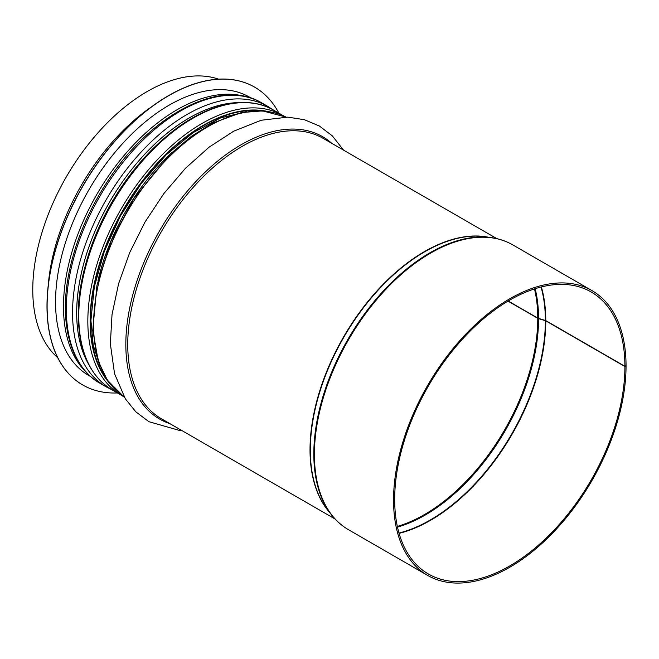 <?xml version="1.0" encoding="UTF-8"?>
<svg xmlns="http://www.w3.org/2000/svg" width="659" height="659" viewBox="0 0 659 659"><rect width="100%" height="100%" fill="white"/><g stroke="black" fill="none" stroke-linecap="round" stroke-linejoin="round"><path stroke-width="0.99" d="M508.188 301.006L537.769 318.083A3.204 1.853 -0.1 0 0 538.568 318.421L545.38 320.447A1.606 0.931 179.9 0 1 545.776 320.612L624.913 366.305L626.05 365.646A164.404 94.921 -60 0 0 591.996 290.619L512.859 244.926A164.404 94.921 -60 0 0 348.454 339.846A164.404 94.921 -60 0 0 348.454 529.688L427.592 575.381A164.404 94.921 -60 0 1 427.592 385.54A164.404 94.921 -60 0 1 591.996 290.619M507.998 301.122L537.769 318.313A3.204 1.853 0 0 0 538.568 318.651L545.38 320.678A1.606 0.923 180 0 1 545.776 320.842L624.913 366.536A162.806 93.998 -60 0 1 553.848 530.371A162.806 93.998 -60 0 1 428.391 573.989A162.806 93.998 -60 0 1 428.391 386.001A162.806 93.998 -60 0 1 591.197 292.003A162.806 93.998 -60 0 1 624.913 366.305M624.913 366.536L626.05 365.877A164.404 94.921 -60 0 1 554.285 531.335A164.404 94.921 -60 0 1 427.592 575.381M57.753 357.722A161.842 93.438 -60 0 1 66.287 176.942A161.842 93.438 -60 0 1 218.582 79.154M254.596 87.12A171.941 99.27 120 0 0 254.539 87.087A171.941 99.27 120 0 0 168.572 95.604A171.941 99.27 120 0 0 56.246 247.117A171.941 99.27 120 0 0 82.597 384.897A171.941 99.27 120 0 0 82.655 384.93M278.914 113.191A171.941 99.27 120 0 0 254.654 87.153A171.941 99.27 120 0 0 168.679 95.67A171.941 99.27 120 0 0 56.361 247.183A171.941 99.27 120 0 0 82.713 384.963A171.941 99.27 120 0 0 117.393 392.953M251.441 98.249L249.555 97.161A160.722 92.795 120 0 0 169.19 105.127A160.722 92.795 120 0 0 64.195 246.754A160.722 92.795 120 0 0 88.833 375.539L90.72 376.627M537.769 318.313A160.244 92.515 -60 0 1 397.352 526.417M534.482 288.906A160.244 92.515 -60 0 1 537.769 318.083M538.568 318.651A160.392 92.606 -60 0 1 397.501 527.101M535.149 288.691A160.392 92.606 -60 0 1 538.568 318.421M545.38 320.678A162.732 93.949 -60 0 1 398.992 533.04M541.039 287.019A162.732 93.949 -60 0 1 545.38 320.447M545.776 320.842A162.806 93.998 -60 0 1 399.09 533.37M541.369 286.937A162.806 93.998 -60 0 1 545.776 320.612M491.383 237.619L485.345 236.762A161.916 93.487 -60 0 0 343.85 337.186A161.916 93.487 -60 0 0 327.63 509.942L331.386 514.737A164.256 94.83 -60 0 1 347.837 339.492A164.256 94.83 -60 0 1 491.383 237.619C499.168 238.731 506.326 241.161 512.859 244.926M329.278 512.051A161.842 93.438 -60 0 1 343.537 337.013A161.842 93.438 -60 0 1 487.998 237.141M335.003 518.962L161.274 418.663A161.842 93.438 -60 0 1 161.274 231.779A161.842 93.438 -60 0 1 323.116 138.341L496.845 238.64M169.948 423.671A163.02 94.122 -60 0 1 159.593 230.807A163.02 94.122 -60 0 1 331.79 143.349M124.37 397.245A161.842 93.438 -60 0 1 127.113 212.058A161.842 93.438 -60 0 1 286.121 117.088L262.595 110.893L241.548 112.541L212.495 123.159L191.374 136.322L170.821 153.605L134.123 198.087L111.182 240.889L96.939 285.289L92.795 330.068L98.273 361.297L107.351 380.128L124.378 397.253M98.01 280.545A157.839 91.131 -60 0 1 171.875 152.608M83.479 273.156A157.839 91.131 -60 0 1 158.209 143.72M88.364 363.784A159.165 91.889 -60 0 1 109.658 201.983A159.165 91.889 -60 0 1 239.143 102.631M88.644 364.336A159.198 91.914 -60 0 1 109.641 201.967A159.198 91.914 -60 0 1 239.752 102.598M111.495 389.543L106.083 386.8A161.842 93.438 -60 0 1 106.083 199.916A161.842 93.438 -60 0 1 267.925 106.478L261.697 102.878A161.842 93.438 -60 0 0 99.855 196.316A161.842 93.438 -60 0 0 99.855 383.2C69.747 366.305 58.33 320.991 69.673 269.547C76.279 239.423 88.668 210.353 106.857 182.354C149.964 114.831 220.477 77.424 261.697 102.878M48.206 285.66A161.842 93.438 -60 0 1 151.397 106.923M260.643 110.794A159.437 92.054 120 0 0 147.361 175.105A159.437 92.054 120 0 0 90.448 321.065A159.437 92.054 120 0 0 106.181 378.324M109.616 383.324A159.923 92.334 -60 0 1 90.102 321.262A159.923 92.334 -60 0 1 150.236 171.167A159.923 92.334 -60 0 1 266.681 111.272M283.551 115.877L282.81 115.44A161.521 93.257 120 0 0 158.341 158.712A161.521 93.257 120 0 0 87.836 321.262A161.521 93.257 120 0 0 121.289 395.211L122.03 395.631M121.289 395.211L112.228 389.971A161.521 93.257 -60 0 1 78.775 316.032A161.521 93.257 -60 0 1 149.28 153.481A161.521 93.257 -60 0 1 273.749 110.21L282.81 115.44M244.818 96.436A160.722 92.795 120 0 0 177.123 109.699A160.722 92.795 120 0 0 75.612 240.535A160.722 92.795 120 0 0 85.843 371.808M331.386 514.737C336.238 520.931 341.93 525.915 348.454 529.688M343.537 150.128L332.334 135.878L319.335 125.984L304.318 119.683L287.818 117.137L261.236 120.243L233.788 131.149L209.101 147.155L185.484 168.267L163.811 193.631L144.922 222.207L129.691 252.603L118.571 283.815L112.022 314.607L110.35 343.833L114.559 373.76L125.367 398.852L135.869 411.859L148.885 421.686L179.215 430.36L181.695 430.451M273.007 109.789L267.925 106.478M106.083 386.8L99.855 383.2M99.97 365.959L93.207 345.069L90.917 320.414L94.311 286.879L104.311 251.408L120.317 216.168L141.339 183.342L166.101 154.931L193.062 132.681L220.543 117.945L246.82 111.602M112.228 389.971C90.011 376.289 78.709 351.42 78.306 315.381C77.482 257.504 114.295 181.225 163.275 139.115C201.654 104.929 245.239 93.232 273.749 110.21"/></g></svg>
